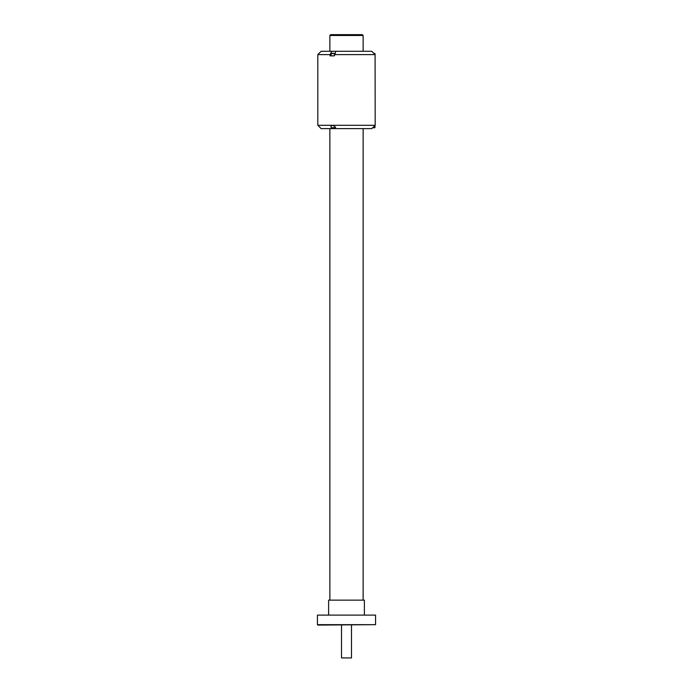 <?xml version="1.0" encoding="UTF-8"?>
<svg xmlns="http://www.w3.org/2000/svg" width="693" height="693" viewBox="0 0 693 693"><rect width="100%" height="100%" fill="white"/><g stroke="black" fill="none" stroke-linecap="round" stroke-linejoin="round"><path stroke-width="1.04" d="M341.51 625.086L341.51 657.934L351.49 657.934L351.49 625.086M341.51 657.934L351.49 657.934M317.81 54.608L321.136 51.282L331.869 51.282L330.059 54.608L317.81 54.608L317.81 125.294L321.136 128.621L335.871 128.621C335.568 126.923 334.329 125.814 332.155 125.294L330.907 126.421M335.871 128.621L371.76 128.621L375.19 125.294L317.81 125.294M374.48 53.361L373.83 53.361L374.48 53.361M334.442 53.361L332.363 53.361M331.869 51.282L335.871 51.282L334.373 55.856L330.059 55.856L330.059 54.608M375.19 125.294L375.086 54.608L371.76 51.282L335.871 51.282M371.76 51.282L372.713 52.252M375.086 54.608L334.373 54.608M363.132 35.482L329.868 35.482L330.7 34.65L362.3 34.65L363.132 35.482L363.132 51.282M332.363 127.789L334.442 127.789M372.574 127.789L373.735 127.789M363.132 128.621L363.132 600.138M317.888 625.086L375.563 624.67L317.437 624.67L317.437 615.107L375.563 615.107L375.563 624.67M375.563 615.107L317.437 615.107M364.379 614.691L364.379 600.138L328.621 600.138L328.621 614.691M374.982 54.504L374.982 53.586L374.055 53.586M334.884 53.586L331.115 53.586L331.115 55.856M331.237 52.252L331.237 53.387M331.341 127.789L335.507 127.564M372.808 127.564L374.757 127.789M329.868 35.482L329.868 51.282M331.115 127.564L331.115 125.745M374.982 127.564L374.982 125.485M329.868 128.621L329.868 600.138"/></g></svg>
